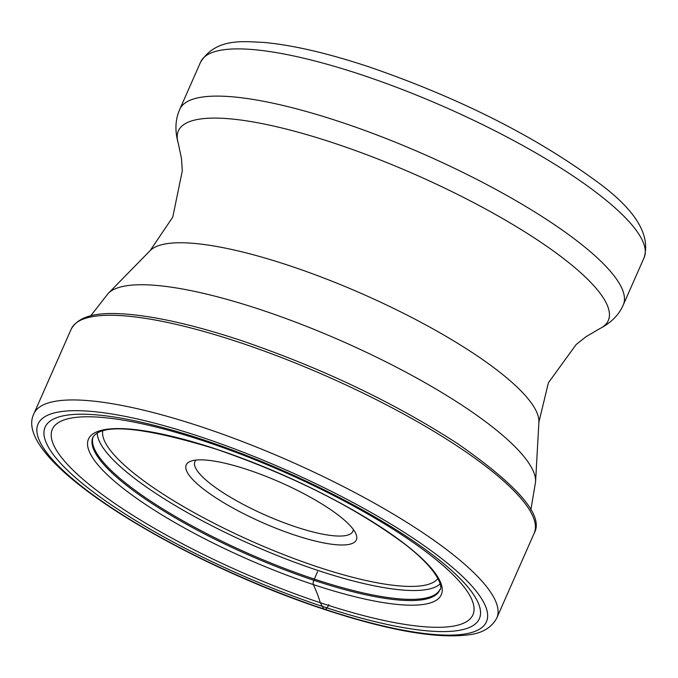 <?xml version="1.0" encoding="UTF-8"?>
<svg xmlns="http://www.w3.org/2000/svg" width="678" height="678" viewBox="0 0 678 678"><rect width="100%" height="100%" fill="white"/><g stroke="black" fill="none" stroke-linecap="round" stroke-linejoin="round"><path stroke-width="1.02" d="M202.671 439.59A237.308 56.206 23.8 0 1 472.269 592.716A237.308 56.206 23.8 0 1 321.821 606.208A237.308 56.206 23.8 0 1 52.223 453.082A237.308 56.206 23.8 0 1 202.671 439.59M204.926 441.353A229.842 54.435 -156.2 0 0 59.215 454.421A229.842 54.435 -156.2 0 0 320.33 602.734A229.842 54.435 -156.2 0 0 466.04 589.665A229.842 54.435 -156.2 0 0 204.926 441.353M247.945 469.786A92.962 22.018 23.8 0 1 355.933 533.891A92.962 22.018 23.8 0 1 294.616 535.052A92.962 22.018 23.8 0 1 208.621 492.898A92.962 22.018 23.8 0 1 190.959 461.125A92.962 22.018 23.8 0 1 247.945 469.786M353.289 529.408A86.318 20.442 23.8 0 1 352.865 531.349A86.318 20.442 23.8 0 1 295.557 526.823A86.318 20.442 23.8 0 1 194.908 461.684A86.318 20.442 23.8 0 1 196.052 460.057M317.558 571.622A1233.884 445.192 108.4 0 0 314.355 579.105L313.855 580.275A3.67 1.322 108.4 0 0 313.304 584.572A332 119.786 -71.6 0 1 320.33 602.734L323.753 608.92A7.967 2.873 108.4 0 0 328.881 604.632M200.739 436.886A245.012 58.028 -156.2 0 0 45.401 450.819A245.012 58.028 -156.2 0 0 323.753 608.92A245.012 58.028 -156.2 0 0 479.092 594.987A245.012 58.028 -156.2 0 0 200.739 436.886M496.838 617.912A252.987 59.918 -156.2 0 0 201.858 427.004A252.987 59.918 -156.2 0 0 33.9 413.733C10.373 460.091 180.306 562.02 324.364 609.395C388.969 630.718 437.429 639.142 469.735 634.684C482.795 632.93 491.83 627.345 496.838 617.912L534.188 533.23A252.987 59.918 23.8 0 0 239.207 342.331A252.987 59.918 23.8 0 0 71.249 329.05L33.9 413.733M93.318 436.446A189.459 44.867 -156.2 0 0 314.355 579.105A189.459 44.867 -156.2 0 0 439.997 589.351M313.855 580.275A189.501 44.884 23.8 0 1 93.055 436.946C102.903 422.97 144.109 427.089 216.68 449.311C292.354 475.549 355.162 507.237 405.122 544.366C441.378 572.529 442.726 588.851 439.81 589.885A189.501 44.884 23.8 0 1 313.855 580.275M313.304 584.572A192.806 45.663 23.8 0 1 94.259 460.159A192.806 45.663 23.8 0 1 216.494 449.2A192.806 45.663 23.8 0 1 435.539 573.613A192.806 45.663 23.8 0 1 313.304 584.572M644.1 257.699C651.126 234.173 634.261 207.985 593.504 179.162C532.366 134.837 457.54 97.403 369.027 66.876C327.966 53.265 292.938 45.112 263.945 42.434C244.343 41.697 216.367 37.298 200.603 62.096A242.36 57.401 23.8 0 1 361.51 74.817A242.36 57.401 23.8 0 1 644.1 257.699L623.277 304.922A242.36 57.401 -156.2 0 0 340.678 122.032A242.36 57.401 -156.2 0 0 179.772 109.319C175.28 119.472 174.738 130.651 178.161 142.838A234.944 55.647 23.8 0 1 334.339 143.227A234.944 55.647 -156.2 0 1 548.18 247.292A234.944 55.647 -156.2 0 1 599.606 328.72C611.149 322.779 619.039 314.855 623.277 304.922M178.161 142.838L181.441 158.389L182.306 170.814L172.763 217.113L150.143 250.623A213.29 50.511 23.8 0 1 289.167 265.581A213.29 50.511 23.8 0 1 538.9 422.089L548.409 382.773L576.164 344.517L585.911 336.78L599.606 328.72M538.9 422.089L535.578 481.855A234.444 55.528 -156.2 0 0 261.072 309.821A234.444 55.528 -156.2 0 0 108.251 293.379L90.776 315.745M97.268 432.81A188.264 44.587 -156.2 0 0 317.719 570.384A188.264 44.587 -156.2 0 0 440.022 583.978M102.776 430.632A183.407 43.434 -156.2 0 0 317.321 566.808A183.407 43.434 -156.2 0 0 437.92 578.444M71.249 329.05C80.47 312.668 106.082 312.66 126.066 314.1C156.949 316.558 195.256 325.347 240.978 340.458C321.609 367.976 393.782 402.342 457.489 443.565C518.568 486.033 544.137 515.924 534.188 533.23M535.578 481.855L530.849 509.839M150.143 250.623L108.251 293.379M200.603 62.096L179.772 109.319"/></g></svg>
